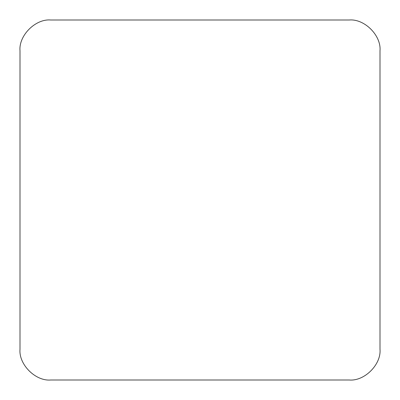 <?xml version="1.0" encoding="UTF-8"?>
<svg xmlns="http://www.w3.org/2000/svg" width="400" height="400" viewBox="0 0 400 400"><rect width="100%" height="100%" fill="white"/><g stroke="black" fill="none" stroke-linecap="round" stroke-linejoin="round"><path stroke-width="0.6" d="M20 349.27L20 50.73C18.625 35.525 35.525 18.625 50.73 20L349.27 20C364.475 18.625 381.375 35.525 380 50.73L380 349.27C381.375 364.475 364.475 381.375 349.27 380L50.73 380C35.525 381.375 18.625 364.475 20 349.27L20 50.73C18.625 35.525 35.525 18.625 50.73 20L349.27 20C364.475 18.625 381.375 35.525 380 50.73L380 349.27C381.375 364.475 364.475 381.375 349.27 380L50.73 380C35.525 381.375 18.625 364.475 20 349.27L20 50.73"/></g></svg>
